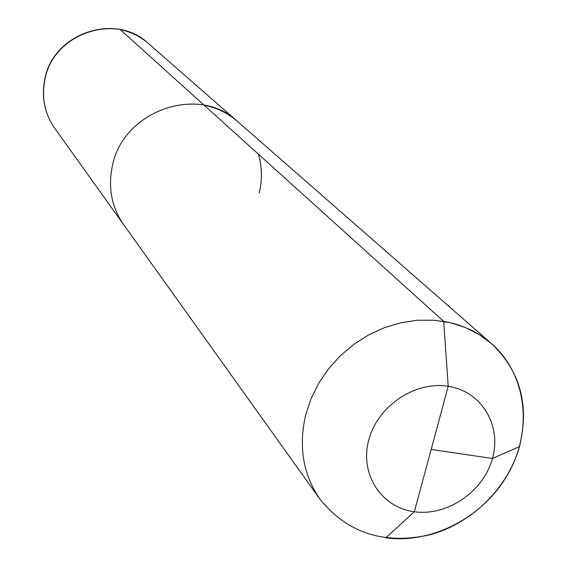 <?xml version="1.0" encoding="UTF-8"?>
<svg xmlns="http://www.w3.org/2000/svg" width="567" height="567" viewBox="0 0 567 567"><rect width="100%" height="100%" fill="white"/><g stroke="black" fill="none" stroke-linecap="round" stroke-linejoin="round"><path stroke-width="0.85" d="M443.685 321.369C462.155 324.586 478.13 332.035 491.617 343.722C520.35 371.222 529.635 405.533 519.457 446.647L492.454 458.469L431.168 449.454L492.454 458.469L519.457 446.647C507.812 488.067 471.95 523.384 430.069 534.745C384.263 545.029 347.585 533.207 320.029 499.279C303.09 474.65 298.327 446.449 305.741 414.675L311.12 398.537L318.824 383.086L328.683 368.67L340.469 355.637L353.921 344.282L368.713 334.877L384.497 327.634L400.919 322.722L417.581 320.235L434.109 320.22L450.12 322.658L465.259 327.485L479.193 334.565L491.617 343.722C526.374 374.114 533.03 428.95 508.769 472.658C484.657 516.459 432.848 544.136 385.737 537.877L414.342 511.746C447.221 516.452 483.467 491.66 492.454 458.469C501.923 425.363 481.574 391.336 448.228 386.29L443.685 321.369L204.148 105.2C216.821 107.737 227.92 113.138 237.46 121.395C198.592 84.122 122.67 110.749 112.337 166.152C107.879 187.727 111.642 207.203 123.62 224.603C111.642 207.203 107.879 187.727 112.337 166.152C122.67 110.749 198.592 84.122 237.46 121.395C227.92 113.138 216.821 107.737 204.148 105.2L120.14 29.534M492.454 458.469C501.923 425.363 481.574 391.336 448.228 386.29C415.016 380.741 377.331 406.241 368.692 440.268C359.556 474.218 381.343 507.543 414.342 511.746C447.221 516.452 483.467 491.66 492.454 458.469M258.417 154.174C262.089 166.868 262.358 179.774 259.225 192.893C262.358 179.774 262.089 166.868 258.417 154.174M414.342 511.746L448.228 386.29M44.906 79.515C41.377 97.382 44.637 113.62 54.701 128.22C44.559 113.485 41.256 97.155 44.786 79.238C52.894 33.389 115.292 11.992 148.278 43.39C115.583 12.148 53.05 33.644 44.906 79.515M120.254 29.555C130.849 31.773 140.191 36.38 148.278 43.39L491.617 343.722L148.278 43.39C140.269 36.444 130.998 31.88 120.459 29.682M320.029 499.279L54.701 128.22"/></g></svg>
